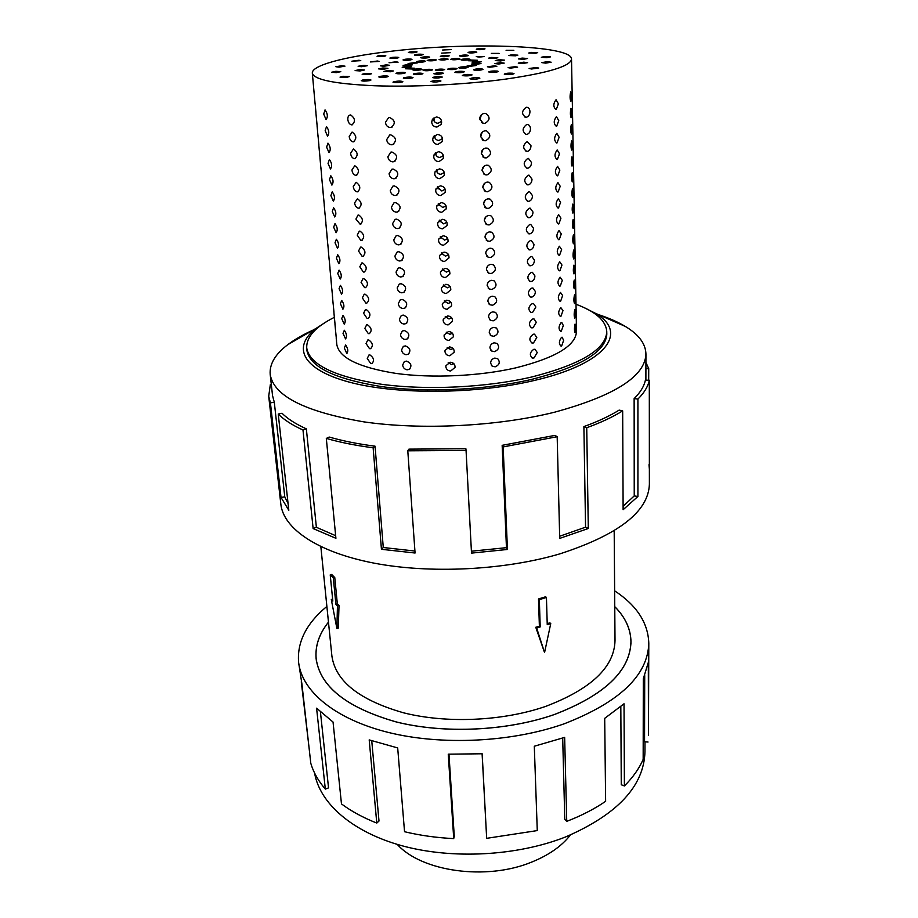 <?xml version="1.0" encoding="UTF-8"?>
<svg xmlns="http://www.w3.org/2000/svg" width="918" height="918" viewBox="0 0 918 918"><rect width="100%" height="100%" fill="white"/><g stroke="black" fill="none" stroke-linecap="round" stroke-linejoin="round"><path stroke-width="1.38" d="M328.472 622.186C319.143 633.845 315.035 646.054 316.171 658.814C320.233 686.779 346.958 707.835 396.346 721.95C444.312 733.975 506.988 731.049 554.265 714.548C604.537 695.224 630.092 670.966 630.941 641.762C630.7 628.968 625.307 617.263 614.762 606.683M320.841 546.623L331.891 656.003C335.506 681.236 359.477 700.205 403.805 712.873C446.802 723.671 502.892 721.158 545.453 706.47C591.077 689.143 614.268 667.202 615.014 640.661L614.188 530.742M539.336 599.638L540.209 626.914L536.674 628.038L544.558 652.572L535.768 627.269L539.382 626.214L538.499 598.961L545.602 596.78L546.439 597.446L539.336 599.638L538.499 598.961M337.445 605.926L335.896 604.308L333.314 577.996L330.228 574.875L331.673 574.461L334.772 577.594L337.331 603.883L339.029 605.467L338.272 628.096L336.895 628.509L337.445 605.926L339.029 605.467M570.388 835.013C561.701 846.166 548.769 855.209 531.579 862.128C486.448 880.855 421.603 871.664 397.253 844.388M644.987 741.824L644.964 751.681C644.011 786.095 617.435 814.576 565.224 837.101C516.731 856.069 452.413 859.5 402.233 845.811C352.019 832.041 319.774 803.193 314.599 773.082M614.635 590.825C636.736 605.375 648.119 622.852 648.796 643.254C647.833 675.361 619.673 702.201 564.306 723.763C511.762 742.341 441.638 745.749 388.073 732.369C334.45 718.92 301.689 690.91 298.579 662.222C297.053 641.866 306.486 623.265 326.888 606.408M448.971 754.206L454.261 836.195L453.721 838.604L448.259 754.183L482.168 753.77L486.666 838.329L537.271 830.583L534.299 746.231L564.65 737.395L566.739 821.358C581.427 815.677 594.394 808.999 605.628 801.322L604.698 718.346L624.022 703.785L624.401 785.946C632.892 777.42 639.146 768.584 643.162 759.427L643.311 678.781L648.315 662.429L648.464 735.249L648.796 643.254M614.762 606.637C625.33 617.229 630.735 628.945 630.987 641.774C630.138 670.978 604.572 695.247 554.288 714.571C507 731.072 444.301 733.998 396.324 721.973C346.924 707.847 320.187 686.802 316.136 658.826C315 646.043 319.108 633.822 328.472 622.14M648.039 742.031L644.551 741.801L644.711 675.625M624.401 785.946L621.268 784.764L620.82 706.608M334.347 317.353C315.482 326.762 306.279 336.963 306.727 347.945C309.469 364.572 334.232 376.655 380.993 384.194C426.434 390.494 486.437 387.614 532.038 376.919C581.037 364.331 605.949 349.253 606.764 331.696C606.029 320.726 595.771 311.592 575.999 304.26M533.955 357.986L532.555 358.077C529.319 355.358 529.686 352.443 533.679 349.345L535.022 349.253L537.237 352.558L533.955 357.986M533.484 342.953L532.13 343.034C528.825 340.303 529.181 337.365 533.209 334.232L534.505 334.152L536.778 337.514L533.484 342.953M533.002 327.783L531.706 327.864C528.32 325.121 528.665 322.161 532.727 318.982L533.989 318.902L536.319 322.321L533.002 327.783M532.532 312.476L531.281 312.556C527.816 309.791 528.137 306.807 532.245 303.594L533.461 303.514L535.86 307.002L532.532 312.476M532.05 297.03L530.845 297.111C527.311 294.322 527.62 291.304 531.763 288.068L532.922 287.988L535.389 291.534C535.274 294.311 534.161 296.147 532.05 297.03M531.556 281.436L530.409 281.516C526.794 278.716 527.081 275.675 531.281 272.394L532.383 272.313L534.919 275.928C534.804 278.728 533.691 280.564 531.556 281.436M531.063 265.704L529.961 265.784C526.278 262.961 526.553 259.897 530.788 256.57L531.843 256.501L534.448 260.173C534.333 262.996 533.209 264.843 531.063 265.704M530.57 249.822L529.525 249.903C525.75 247.068 526.014 243.97 530.283 240.608L531.293 240.527L533.966 244.268C533.851 247.126 532.715 248.973 530.57 249.822M530.076 233.792L529.078 233.872C525.234 231.015 525.463 227.893 529.778 224.485L530.73 224.417L533.484 228.226C533.369 231.095 532.233 232.954 530.076 233.792M529.56 217.612L528.63 217.681C524.694 214.823 524.912 211.668 529.273 208.225L530.168 208.156L532.991 212.024C532.876 214.927 531.74 216.786 529.56 217.612M529.055 201.283L528.171 201.352C524.167 198.472 524.362 195.293 528.757 191.805L529.606 191.736L532.497 195.672C532.383 198.598 531.235 200.468 529.055 201.283M528.538 184.793L527.712 184.862C523.627 181.971 523.799 178.758 528.24 175.223L529.02 175.154L532.004 179.171C531.889 182.12 530.73 183.99 528.538 184.793M528.022 168.155L527.253 168.212C523.076 165.309 523.237 162.061 527.724 158.493L528.447 158.424L531.499 162.509C531.384 165.481 530.225 167.363 528.022 168.155M527.494 151.344L526.794 151.413C522.526 148.487 522.663 145.216 527.196 141.59L530.994 145.687C530.879 148.682 529.709 150.575 527.494 151.344M526.966 134.384L526.324 134.441C521.975 131.504 522.09 128.21 526.657 124.538L527.265 124.481C529.193 124.722 530.271 126.122 530.478 128.704C530.363 131.733 529.193 133.626 526.966 134.384M526.427 117.252L525.853 117.309C521.413 114.36 521.504 111.032 526.117 107.314L526.657 107.257C528.642 107.486 529.743 108.909 529.961 111.56C529.847 114.612 528.665 116.506 526.427 117.252M561.667 345.914L561.024 346.12C558.741 343.963 558.89 341.06 561.472 337.411L562.08 337.204L563.641 340.326L561.667 345.914M561.323 331.134L560.714 331.329C558.385 329.149 558.523 326.223 561.127 322.551L561.724 322.356L563.308 325.534L561.323 331.134M560.99 316.217L560.393 316.4C558.029 314.197 558.167 311.248 560.795 307.564L562.975 310.617L560.99 316.217M560.646 301.161L560.072 301.334C557.674 299.107 557.8 296.135 560.45 292.429L562.642 295.55L560.646 301.161M560.301 285.98L559.75 286.141C557.318 283.88 557.433 280.897 560.095 277.167L562.309 280.369L560.301 285.98M559.946 270.661L559.429 270.81C556.951 268.526 557.054 265.509 559.75 261.768L561.965 265.038L559.946 270.661M559.601 255.204L559.096 255.342C556.583 253.024 556.675 249.994 559.395 246.231L561.621 249.57L559.601 255.204M559.246 239.598L558.764 239.736C556.205 237.383 556.297 234.331 559.039 230.544L561.277 233.964L559.246 239.598M558.878 223.854L558.431 223.981C555.838 221.605 555.918 218.518 558.672 214.72L560.932 218.209L558.878 223.854M558.523 207.973L558.098 208.088C555.459 205.678 555.528 202.568 558.305 198.747L560.577 202.316L558.523 207.973M558.155 191.931L557.754 192.046C555.08 189.601 555.138 186.469 557.937 182.625L560.221 186.274L558.155 191.931M557.788 175.751L557.421 175.843C554.69 173.376 554.747 170.22 557.57 166.365L559.865 170.082L557.788 175.751M557.41 159.422L557.065 159.502C554.3 157.001 554.346 153.811 557.192 149.932L559.498 153.742L557.41 159.422M557.031 142.933L556.721 143.013C553.91 140.477 553.944 137.264 556.813 133.362L559.131 137.252L557.031 142.933M556.652 126.294L556.365 126.363C553.52 123.792 553.543 120.545 556.434 116.632L558.764 120.602L556.652 126.294M556.274 109.494L556.01 109.552C553.118 106.947 553.129 103.677 556.056 99.741L558.396 103.791L556.274 109.494M575.207 332.408L575.047 332.626C574.255 330.721 574.266 327.875 575.047 324.088L575.207 332.408M574.932 317.938L574.783 318.133C573.979 316.205 573.979 313.336 574.783 309.538L574.932 317.938M574.668 303.33L574.507 303.525C573.704 301.552 573.704 298.671 574.507 294.862L574.668 303.33M574.393 288.608L574.243 288.78C573.429 286.783 573.417 283.88 574.232 280.059L574.393 288.608M574.106 273.748L573.968 273.92C573.142 271.877 573.13 268.951 573.945 265.13L574.106 273.748M573.83 258.761L573.693 258.922C572.855 256.845 572.843 253.896 573.67 250.063L573.83 258.761M573.543 243.637L573.417 243.786C572.568 241.675 572.557 238.703 573.383 234.87L574.025 238.095L573.543 243.637M573.268 228.387L573.142 228.525C572.281 226.379 572.27 223.384 573.096 219.54L573.739 222.833L573.268 228.387M572.981 212.999L572.866 213.125C571.983 210.933 571.971 207.916 572.809 204.071L573.452 207.445L572.981 212.999M572.683 197.473L572.58 197.577C571.696 195.362 571.673 192.321 572.522 188.454L573.165 191.919L572.683 197.473M572.396 181.798L572.293 181.902C571.398 179.641 571.375 176.577 572.224 172.71L572.878 176.245L572.396 181.798M572.098 165.997L572.006 166.089C571.099 163.783 571.065 160.696 571.925 156.817L572.591 160.432L572.098 165.997M571.799 150.036L571.719 150.127C570.789 147.775 570.766 144.665 571.627 140.787L572.293 144.482L571.799 150.036M571.501 133.948L571.421 134.017C570.491 131.63 570.457 128.486 571.329 124.596L571.994 128.382L571.501 133.948M571.191 117.699L571.122 117.756C570.181 115.335 570.147 112.168 571.019 108.267L571.696 112.145L571.191 117.699M570.893 101.301L570.824 101.359C569.871 98.88 569.826 95.69 570.709 91.789L571.386 95.747L570.893 101.301M335.77 332.58L336.562 341.014L335.77 332.58M334.473 318.202L335.265 326.693L334.473 318.202M333.165 303.697L333.968 312.246L333.165 303.697M331.846 289.067L332.649 297.684L331.846 289.067M330.514 274.31L331.329 282.985L330.514 274.31M329.172 259.427L329.987 268.171L329.172 259.427M327.818 244.406L328.633 253.219L327.818 244.406M326.452 229.259L327.278 238.129L326.452 229.259M325.075 213.986L325.901 222.913L325.075 213.986M323.687 198.563L324.513 207.571L323.687 198.563M322.275 183.003L323.113 192.08L322.275 183.003M320.864 167.317L321.713 176.463L320.864 167.317M319.441 151.481L320.29 160.696L319.441 151.481M317.995 135.497L318.856 144.792L317.995 135.497M316.538 119.374L317.399 128.738L316.538 119.374M315.081 103.103L315.941 112.547L315.081 103.103M345.627 344.973C348.002 348.473 348.415 351.33 346.832 353.545L344.296 347.979L345.627 344.973M344.33 330.262C346.74 333.773 347.142 336.654 345.535 338.903L343.011 333.349L344.33 330.262M343.034 315.425C345.455 318.948 345.856 321.851 344.227 324.134L341.703 318.58L343.034 315.425M341.726 300.461C344.158 303.996 344.56 306.922 342.907 309.24L340.394 303.686L341.726 300.461M340.406 285.36C342.862 288.906 343.252 291.855 341.576 294.208L339.075 288.665L340.406 285.36M339.075 270.122C341.542 273.69 341.932 276.662 340.234 279.038L337.744 273.495L339.075 270.122M337.721 254.756C340.211 258.325 340.601 261.32 338.868 263.73L336.39 258.199L337.721 254.756M336.367 239.242C338.88 242.822 339.258 245.84 337.503 248.296L335.036 242.765L336.367 239.242M335.001 223.59C337.526 227.182 337.893 230.223 336.114 232.713L333.659 227.194L335.001 223.59M333.613 207.789C336.16 211.404 336.527 214.468 334.726 216.992L332.282 211.473L333.613 207.789M332.213 191.851C334.783 195.477 335.15 198.563 333.314 201.122L330.882 195.614L332.213 191.851M330.813 175.763C333.395 179.4 333.75 182.51 331.891 185.115L329.47 179.607L330.813 175.763M329.39 159.525C331.983 163.174 332.35 166.319 330.457 168.958L328.047 163.45L329.39 159.525M327.956 143.139C330.572 146.8 330.928 149.967 329.011 152.652L326.613 147.144L327.956 143.139M326.51 126.592C329.137 130.264 329.493 133.466 327.554 136.197L325.167 130.689L326.51 126.592M325.041 109.896C327.703 113.58 328.047 116.804 326.074 119.581L323.71 114.073L325.041 109.896M370.034 355.002C373.959 357.94 374.544 360.82 371.813 363.62L370.723 363.585L367.269 358.422L368.979 354.968L370.034 355.002M368.829 340.016C372.788 342.976 373.374 345.868 370.574 348.702L369.518 348.668L366.053 343.493L367.808 339.981L368.829 340.016M367.602 324.892C371.606 327.875 372.18 330.79 369.323 333.647L368.313 333.624L364.825 328.437L366.626 324.857L367.602 324.892M366.374 309.618C370.413 312.636 370.975 315.574 368.072 318.454L367.085 318.431L363.585 313.233L365.433 309.596L366.374 309.618M365.135 294.219C369.208 297.248 369.759 300.232 366.798 303.135L365.857 303.112L362.335 297.902L364.228 294.185L365.135 294.219M363.884 278.67C367.992 281.734 368.531 284.729 365.513 287.667L364.607 287.644L361.084 282.423L363.023 278.647L363.884 278.67M362.621 262.984C366.764 266.071 367.303 269.1 364.216 272.061L363.356 272.038L359.81 266.805L361.795 262.961L362.621 262.984M361.348 247.149C365.536 250.258 366.053 253.322 362.908 256.306L362.082 256.283L358.525 251.039L360.567 247.126L361.348 247.149M360.063 231.164C364.285 234.308 364.79 237.395 361.577 240.413L360.808 240.39L357.228 235.134L359.328 231.141L360.063 231.164M358.766 215.03C363.023 218.209 363.517 221.318 360.246 224.359L355.92 219.069L358.066 215.007L358.766 215.03M357.458 198.747C361.749 201.949 362.231 205.093 358.892 208.168L358.215 208.145C356.218 207.502 355.014 205.747 354.6 202.867L357.458 198.747M356.138 182.315C360.464 185.551 360.935 188.718 357.538 191.816L356.895 191.805C354.899 191.173 353.682 189.406 353.269 186.503L356.138 182.315M354.796 165.722C359.167 168.981 359.626 172.182 356.161 175.315L355.564 175.292C353.556 174.684 352.34 172.917 351.927 169.991L354.796 165.722M353.453 148.968C357.859 152.262 358.307 155.498 354.773 158.653L354.233 158.642C352.214 158.045 350.986 156.267 350.573 153.317L353.453 148.968M352.087 132.054C356.54 135.394 356.964 138.652 353.373 141.831L352.879 141.82C350.848 141.246 349.62 139.467 349.207 136.484L352.087 132.054M350.71 114.98C355.209 118.353 355.622 121.635 351.961 124.848L351.514 124.837C349.471 124.286 348.243 122.496 347.819 119.489C347.727 116.816 348.553 115.312 350.297 114.968L350.71 114.98M406.502 361.118C411.161 363.046 412.113 365.789 409.336 369.334L407.11 369.816C404.563 369.311 403.071 367.728 402.646 365.066L404.333 361.577L406.502 361.118M405.446 345.925C410.162 347.888 411.092 350.653 408.235 354.233L406.054 354.704C403.495 354.199 402.004 352.604 401.568 349.919L403.335 346.35L405.446 345.925M404.379 330.583C409.153 332.591 410.071 335.391 407.11 339.006L404.987 339.442C402.428 338.949 400.925 337.342 400.489 334.634L402.325 330.985L404.379 330.583M403.3 315.103C408.143 317.146 409.026 319.992 405.974 323.629L403.92 324.043C401.338 323.549 399.835 321.943 399.399 319.212L401.304 315.482L403.3 315.103M402.21 299.475C407.11 301.563 407.982 304.443 404.827 308.115L402.841 308.494C400.248 308.023 398.733 306.405 398.297 303.651L400.282 299.83L402.21 299.475M401.109 283.708C406.077 285.842 406.926 288.757 403.656 292.452L401.74 292.808C399.146 292.337 397.62 290.719 397.184 287.931L399.261 284.029L401.109 283.708M400.007 267.781C405.033 269.972 405.859 272.921 402.486 276.639L400.638 276.972C398.033 276.513 396.496 274.884 396.06 272.072L398.228 268.09L400.007 267.781M398.882 251.716C403.977 253.953 404.781 256.948 401.292 260.689L399.525 260.987C396.909 260.54 395.371 258.899 394.924 256.065L397.184 251.991L398.882 251.716M397.758 235.49C402.922 237.785 403.702 240.814 400.087 244.578L398.401 244.854C395.773 244.417 394.224 242.765 393.776 239.908L396.14 235.742L397.758 235.49M396.61 219.115C401.843 221.468 402.6 224.543 398.871 228.318L397.276 228.571C394.625 228.134 393.076 226.482 392.617 223.602L395.084 219.345L396.61 219.115M395.463 202.591C400.764 205.001 401.487 208.099 397.632 211.909L396.128 212.127C393.466 211.702 391.906 210.038 391.458 207.135L394.017 202.786L395.463 202.591M394.304 185.895C399.674 188.374 400.374 191.518 396.381 195.339L394.969 195.534C392.296 195.109 390.735 193.446 390.276 190.508L392.95 186.079L394.304 185.895M393.122 169.05C398.573 171.586 399.238 174.764 395.119 178.597L393.799 178.769C391.125 178.367 389.553 176.681 389.083 173.72L391.871 169.199L393.122 169.05M391.94 152.032C397.46 154.637 398.091 157.862 393.845 161.706L392.629 161.855C389.932 161.453 388.348 159.766 387.878 156.783L390.781 152.17L391.94 152.032M390.747 134.854C396.335 137.528 396.943 140.787 392.56 144.642L391.435 144.769C388.727 144.378 387.144 142.68 386.673 139.662L389.691 134.969L390.747 134.854M389.542 117.504C395.199 120.258 395.773 123.563 391.252 127.407L390.23 127.522C387.511 127.143 385.916 125.433 385.445 122.392L388.589 117.596L389.542 117.504M450.222 362.243C453.538 362.553 455.144 364.274 455.041 367.395L450.715 370.987C447.904 370.815 446.286 369.403 445.85 366.752L445.93 365.697L450.222 362.243M453.882 363.689L451.576 364.584L448.179 362.771M449.361 346.947C452.712 347.268 454.33 349.012 454.192 352.179L449.854 355.771C447.032 355.599 445.402 354.164 444.966 351.502L445.046 350.389L449.361 346.947M453.159 348.542L450.727 349.517L447.204 347.532M448.489 331.501C451.885 331.834 453.503 333.613 453.343 336.837L448.994 340.417C446.148 340.234 444.519 338.799 444.071 336.103L444.174 334.932L448.489 331.501M452.413 333.245L449.877 334.313L446.217 332.155M447.605 315.918C451.048 316.262 452.666 318.076 452.471 321.346L448.11 324.915C445.264 324.743 443.612 323.285 443.176 320.566L443.279 319.326L447.605 315.918M451.667 317.812L449.017 318.971L445.23 316.641M446.722 300.197C450.199 300.553 451.828 302.401 451.599 305.728L447.227 309.274C444.369 309.091 442.717 307.633 442.269 304.891L442.396 303.583L446.722 300.197M450.899 302.251L448.145 303.491L444.243 300.978M445.827 284.316C449.35 284.683 450.979 286.565 450.715 289.962L446.343 293.485C443.463 293.301 441.799 291.832 441.351 289.055L441.489 287.667L445.827 284.316M450.118 286.531L447.273 287.862L443.256 285.165M444.92 268.297C448.5 268.676 450.13 270.603 449.809 274.057L445.437 277.546C442.545 277.362 440.881 275.882 440.422 273.082L440.583 271.602L444.92 268.297M449.327 270.684L446.389 272.095L442.269 269.203M444.002 252.117C447.64 252.519 449.269 254.481 448.902 258.015L444.53 261.458C441.627 261.274 439.94 259.771 439.493 256.948L439.676 255.376L444.002 252.117M448.523 254.676L445.494 256.179L441.271 253.093M443.084 235.788C446.779 236.213 448.409 238.221 447.984 241.824L443.612 245.209C440.697 245.037 439.011 243.522 438.552 240.665L438.77 238.99L443.084 235.788M447.697 238.531L444.587 240.114L440.261 236.821M442.155 219.299C445.907 219.746 447.548 221.8 447.055 225.484L442.683 228.811C439.756 228.639 438.058 227.113 437.599 224.233L437.852 222.431L442.155 219.299M446.871 222.248L443.681 223.889L439.263 220.4M441.214 202.648C445.046 203.119 446.676 205.242 446.102 209.006L441.753 212.265C438.804 212.081 437.094 210.543 436.635 207.64L436.934 205.701L441.214 202.648M446.022 205.804L442.763 207.525L438.253 203.807M440.261 185.838C444.174 186.343 445.804 188.523 445.138 192.378L440.812 195.545C437.84 195.362 436.13 193.813 435.671 190.875L436.016 188.798L440.261 185.838M445.161 189.211L441.833 190.99L437.243 187.054M439.297 168.878C443.314 169.417 444.932 171.666 444.151 175.613L439.86 178.666C436.876 178.494 435.155 176.922 434.684 173.961L435.098 171.7L439.297 168.878M444.289 172.458L440.904 174.305C438.54 174.225 436.979 172.836 436.222 170.14M438.334 151.734C442.453 152.319 444.048 154.649 443.142 158.711L438.896 161.637C435.901 161.453 434.168 159.87 433.698 156.875L434.191 154.431L438.334 151.734M443.405 155.567L439.951 157.46C437.484 157.357 435.912 155.888 435.212 153.054M437.358 134.43C441.592 135.072 443.176 137.482 442.097 141.659L437.92 144.424C434.914 144.241 433.17 142.646 432.699 139.628L433.296 136.954L437.358 134.43M442.499 138.515L438.999 140.454C436.429 140.328 434.822 138.779 434.191 135.784M436.371 116.965C440.755 117.676 442.304 120.178 441.03 124.469L436.934 127.051C433.916 126.868 432.171 125.261 431.689 122.209L432.424 119.271L436.371 116.965M441.581 121.302L438.035 123.276C435.339 123.138 433.721 121.486 433.17 118.342M494.813 358.089L497.717 358.709C500.367 362.151 499.53 364.848 495.192 366.821L492.209 366.156L490.602 363.126C490.763 360.441 492.163 358.766 494.813 358.089M494.159 342.827L496.994 343.412C499.759 346.878 498.933 349.62 494.538 351.64L491.623 351.009L489.925 347.888C490.086 345.179 491.497 343.493 494.159 342.827M493.494 327.416L496.271 327.967C499.14 331.455 498.336 334.244 493.873 336.321L491.027 335.713L489.248 332.511C489.409 329.78 490.82 328.082 493.494 327.416M492.828 311.868L495.536 312.384C498.508 315.895 497.74 318.718 493.218 320.852L490.43 320.29L488.56 316.997C488.72 314.243 490.143 312.533 492.828 311.868M492.151 296.181L494.779 296.652C497.877 300.186 497.131 303.055 492.541 305.235L489.833 304.719L487.86 301.334C488.02 298.557 489.455 296.835 492.151 296.181M488.984 298.006L488.342 299.038M491.474 280.334L494.022 280.77C497.246 284.328 496.523 287.231 491.864 289.48L489.237 288.998L487.16 285.521C487.32 282.721 488.755 280.988 491.474 280.334M488.479 281.964L487.458 283.651M490.786 264.35L493.241 264.74C496.604 268.32 495.915 271.269 491.176 273.575L488.64 273.139L486.46 269.571C486.609 266.736 488.055 264.992 490.786 264.35M487.894 265.853L486.643 268.022M490.086 248.204L492.45 248.56C495.949 252.163 495.295 255.147 490.487 257.522L488.043 257.12L485.737 253.46C485.897 250.603 487.343 248.847 490.086 248.204M487.263 249.639L485.851 252.209M489.386 231.91L491.646 232.231C495.295 235.834 494.676 238.864 489.787 241.319L487.447 240.964L485.014 237.2C485.174 234.319 486.632 232.552 489.386 231.91M486.597 233.287L485.071 236.224M488.686 215.466L490.832 215.741C494.63 219.356 494.045 222.431 489.087 224.956L486.85 224.646L484.291 220.779C484.452 217.876 485.909 216.097 488.686 215.466M485.92 216.809L484.314 220.079M487.963 198.85L490.005 199.091C493.953 202.717 493.414 205.839 488.376 208.443L486.242 208.168L483.556 204.209C483.717 201.272 485.186 199.493 487.963 198.85M485.209 200.181L483.556 203.762M487.24 182.085L489.168 182.292C493.276 185.918 492.771 189.085 487.665 191.77L485.645 191.541L482.811 187.479C482.971 184.518 484.452 182.716 487.24 182.085M484.486 183.405L482.811 187.283M486.517 165.16L488.319 165.32C492.587 168.946 492.128 172.159 486.942 174.936L485.048 174.741L482.065 170.587C482.225 167.592 483.706 165.779 486.517 165.16M483.74 166.479L482.065 170.645M485.783 148.062L487.447 148.2C491.899 151.814 491.486 155.062 486.207 157.93L484.452 157.781L481.307 153.524C481.468 150.506 482.96 148.682 485.783 148.062M482.983 149.404L481.33 153.822M485.037 130.804L486.563 130.907C491.187 134.51 490.82 137.803 485.473 140.764L483.855 140.649L480.55 136.3C480.711 133.248 482.202 131.423 485.037 130.804M482.202 132.169L480.596 136.839M479.77 118.915C479.93 115.829 481.445 113.981 484.291 113.373L485.668 113.442C490.476 117.034 490.166 120.361 484.727 123.437L483.258 123.345L479.77 118.915M336.229 338.26L336.791 344.422C339.006 357.779 358.72 367.441 395.933 373.408C431.999 378.423 479.414 376.231 515.847 367.843C555.562 357.859 575.781 345.719 576.504 331.432L571.524 59.096C572.166 44.925 465.093 41.815 387.121 51.752C343.527 56.973 311.477 65.534 312.327 73.13C313.979 79.728 334.841 83.94 374.911 85.764C413.811 87.153 465.483 84.548 505.221 79.177C548.528 72.901 570.629 66.211 571.524 59.096M481.399 114.773L479.873 119.696M535.481 53.267L528.722 53.026L530.937 52.383L537.696 52.624L535.481 53.267M513.851 50.318L506.082 50.295L513.851 50.318M484.704 49.079C481.066 49.801 478.267 49.87 476.304 49.274L476.614 49.044C480.252 48.321 483.04 48.252 485.002 48.838L484.704 49.079M451.254 49.595L442.614 50.02L451.254 49.595M416.887 51.787L417.059 51.936C414.913 52.774 412.079 52.98 408.556 52.578L408.395 52.429C410.53 51.603 413.364 51.385 416.887 51.787M385.009 55.459L385.801 55.746C384.367 56.48 381.704 56.755 377.826 56.56L377.046 56.273C378.48 55.539 381.142 55.275 385.009 55.459M358.938 60.255L360.774 60.645L351.869 61.196L358.938 60.255M341.726 65.74L344.973 66.153L339.121 67.14L335.873 66.727L341.726 65.74M335.873 71.306L340.785 71.661L336.39 72.625L331.478 72.27L335.873 71.306M342.896 76.286L349.551 76.515L346.694 77.353L340.027 77.123L342.896 76.286M362.736 79.992C366.959 79.361 369.702 79.373 370.975 80.015L369.518 80.635C365.295 81.266 362.541 81.254 361.267 80.612L362.736 79.992M393.443 81.828C397.609 80.933 400.73 80.864 402.818 81.599L402.382 81.954C398.217 82.838 395.084 82.918 392.984 82.184L393.443 81.828M444.507 300.817L444.541 301.471M443.601 284.947L443.646 285.854M442.683 268.928L442.751 270.076M441.765 252.76L441.845 254.16M440.824 236.442L440.915 238.106M439.883 220.022L439.997 221.881M438.724 203.452L439.056 205.517M437.622 186.756L438.115 188.993M436.52 169.887L437.163 172.309M435.43 152.847L436.199 155.463M434.352 135.635L435.224 138.457M433.273 118.238L434.248 121.291M431.058 81.461C434.501 80.336 437.794 80.164 440.938 80.968L440.927 81.013C437.507 82.15 434.214 82.322 431.047 81.518L431.058 81.461M483.694 203.67L483.66 202.947M482.96 187.18L482.914 186.205M482.225 170.53L482.168 169.302M481.48 153.719L481.411 152.239M480.734 136.759L480.653 134.992M479.965 119.615L479.884 117.596M470.257 78.902L470.016 78.684C472.334 77.651 475.547 77.41 479.621 77.95L479.873 78.179C477.544 79.2 474.331 79.441 470.257 78.902M505.359 74.53L504.257 74.106C505.692 73.268 508.572 72.97 512.898 73.222L514.023 73.647C512.565 74.484 509.685 74.771 505.359 74.53M531.545 68.999L529.124 68.483L536.284 67.542L538.717 68.058L531.545 68.999M545.705 63.135L541.758 62.619L547.197 61.701L551.156 62.217L545.705 63.135M436.624 169.807L437.06 170.599M435.557 152.755L436.107 153.799M434.489 135.52L435.132 136.851M433.434 118.112L434.157 119.73M546.772 57.685L541.322 57.272L545.051 56.457L550.502 56.87L546.772 57.685M515.606 55.803L508.847 55.562L511.142 54.896L517.878 55.137L515.606 55.803M499.151 53.405L491.348 53.382L499.151 53.405M476.511 52.349C472.827 53.083 469.993 53.152 468.019 52.555L468.341 52.303C472.024 51.557 474.858 51.5 476.821 52.096L476.511 52.349M450.233 52.682L441.478 53.129L450.233 52.682M423.106 54.38L423.278 54.529C421.121 55.39 418.241 55.596 414.672 55.183L414.5 55.034C416.646 54.185 419.515 53.967 423.106 54.38M397.919 57.249L398.733 57.559C397.299 58.293 394.614 58.568 390.689 58.373L389.886 58.075C391.32 57.329 393.994 57.054 397.919 57.249M377.39 61.013L379.283 61.414L370.31 61.954L377.39 61.013M363.93 65.304L367.246 65.729L361.44 66.716L358.123 66.291L363.93 65.304M359.431 69.63L364.412 69.998L360.097 70.95L355.117 70.583L359.431 69.63M364.928 73.486L371.595 73.715L368.818 74.53L362.14 74.301L364.928 73.486M380.224 76.332C384.401 75.724 387.132 75.735 388.406 76.366L387.006 76.963C382.829 77.582 380.098 77.571 378.813 76.94L380.224 76.332M403.748 77.766C407.844 76.894 410.931 76.825 413.008 77.548L412.584 77.869C408.487 78.741 405.4 78.822 403.312 78.099L403.748 77.766M432.504 77.525C435.889 76.423 439.137 76.263 442.235 77.043L442.224 77.089C438.85 78.191 435.614 78.351 432.493 77.571L432.504 77.525M462.569 75.62L462.339 75.414C464.646 74.415 467.801 74.174 471.818 74.702L472.059 74.909C469.741 75.907 466.585 76.148 462.569 75.62M489.764 72.327L488.709 71.925C490.143 71.099 493 70.812 497.269 71.053L498.348 71.455C496.89 72.281 494.033 72.568 489.764 72.327M510.442 68.127L508.09 67.622L515.25 66.67L517.603 67.175L510.442 68.127M522.101 63.594L518.245 63.09L523.73 62.16L527.598 62.665L522.101 63.594M523.719 59.314L518.326 58.913L522.124 58.086L527.517 58.488L523.719 59.314M495.468 58.373L488.72 58.132L491.073 57.444L497.808 57.685L495.468 58.373M484.153 56.56C480.206 57.111 477.589 57.111 476.293 56.526L484.153 56.56M468.111 55.7C464.37 56.457 461.502 56.526 459.505 55.906L459.838 55.654C463.59 54.896 466.447 54.828 468.432 55.447L468.111 55.7M449.189 55.872C446.125 56.801 443.153 56.95 440.307 56.319L440.307 56.273C443.394 55.344 446.355 55.195 449.2 55.837L449.189 55.872M429.486 57.042L429.67 57.203C427.49 58.075 424.575 58.293 420.937 57.857L420.765 57.696C422.934 56.836 425.849 56.606 429.486 57.042M411.115 59.085L411.975 59.406C410.53 60.152 407.821 60.427 403.851 60.232L403.013 59.911C404.448 59.165 407.156 58.89 411.115 59.085M396.128 61.781L398.079 62.194L389.037 62.734L396.128 61.781M386.294 64.857L389.68 65.293L383.919 66.28L380.534 65.844L386.294 64.857M382.921 67.966L387.947 68.334L383.713 69.263L378.675 68.896L382.921 67.966M386.662 70.72L393.34 70.95L390.643 71.742L383.954 71.512L386.662 70.72M397.333 72.763C401.464 72.166 404.172 72.178 405.446 72.797L404.104 73.371C399.961 73.979 397.253 73.968 395.968 73.348L397.333 72.763M413.754 73.819C417.793 72.97 420.846 72.901 422.9 73.601L422.498 73.922C418.459 74.771 415.418 74.84 413.341 74.14L413.754 73.819M433.904 73.704C437.243 72.637 440.433 72.488 443.486 73.233L443.474 73.279C440.158 74.347 436.968 74.507 433.893 73.761L433.904 73.704M455.121 72.442L454.892 72.247C457.175 71.271 460.285 71.03 464.233 71.535L464.462 71.742C462.179 72.717 459.057 72.947 455.121 72.442M474.56 70.193L473.539 69.802C474.985 68.988 477.808 68.701 482.019 68.93L483.052 69.32C481.606 70.135 478.783 70.422 474.56 70.193M489.696 67.255L487.424 66.773L494.561 65.821L496.845 66.314L489.696 67.255M498.669 64.042L494.894 63.56L500.425 62.619L504.211 63.112L498.669 64.042M500.585 60.967L495.25 60.565L499.117 59.716L504.452 60.118L500.585 60.967M475.054 60.978L468.329 60.737L470.739 60.037L477.463 60.267L475.054 60.978M468.823 59.773C464.841 60.347 462.202 60.336 460.916 59.75L462.087 59.245C466.069 58.683 468.696 58.695 469.993 59.28L468.823 59.773M459.47 59.142C455.684 59.922 452.781 59.991 450.772 59.36L451.117 59.085C454.915 58.316 457.818 58.247 459.815 58.878L459.47 59.142M448.11 59.154C445 60.106 441.994 60.255 439.091 59.601L439.102 59.555C442.235 58.603 445.241 58.454 448.122 59.108L448.11 59.154M436.05 59.773L436.234 59.945C434.03 60.84 431.081 61.058 427.398 60.611L427.203 60.45C429.406 59.555 432.344 59.337 436.05 59.773M424.632 60.955L425.516 61.288C424.07 62.057 421.339 62.332 417.323 62.126L416.451 61.804C417.897 61.036 420.616 60.76 424.632 60.955M415.177 62.573L417.185 62.998L408.074 63.514L415.177 62.573M408.797 64.421L412.274 64.868L406.548 65.832L403.094 65.396L408.797 64.421M406.318 66.303L411.402 66.681L407.248 67.599L402.153 67.221L406.318 66.303M408.108 67.989L414.798 68.23L412.182 68.999L405.481 68.77L408.108 67.989M414.052 69.275C418.149 68.689 420.834 68.689 422.119 69.309L420.823 69.86C416.726 70.456 414.029 70.445 412.744 69.837L414.052 69.275M423.485 69.986C427.467 69.148 430.473 69.079 432.516 69.768L432.126 70.066C428.155 70.904 425.149 70.973 423.095 70.284L423.485 69.986M435.27 70.009C438.552 68.976 441.696 68.816 444.691 69.538L444.691 69.584C441.42 70.629 438.276 70.778 435.258 70.055L435.27 70.009M447.881 69.355L447.674 69.16C449.923 68.207 452.999 67.978 456.877 68.471L457.095 68.666C454.835 69.619 451.759 69.848 447.881 69.355M459.723 68.104L458.748 67.725C460.182 66.934 462.982 66.647 467.147 66.865L468.146 67.243C466.7 68.035 463.888 68.322 459.723 68.104M469.293 66.406L467.09 65.935L474.216 64.994L476.431 65.465L469.293 66.406M475.398 64.501L471.703 64.019L477.28 63.078L480.986 63.549L475.398 64.501M477.371 62.608L472.104 62.217L476.04 61.357L481.307 61.747L477.371 62.608M313.187 330.044C303.158 334.565 294.712 339.43 287.827 344.629C275.251 354.141 269.376 364.067 270.19 374.406C273.679 395.968 304.891 411.78 363.803 421.855C421.224 430.255 497.349 426.422 554.392 412.251C614.521 395.853 645.044 376.46 645.939 354.05C645.641 343.688 638.721 334.45 625.204 326.36C617.791 321.931 608.864 318.018 598.41 314.599M327.026 321.334L316.262 328.277C291.89 346.706 301.643 369.288 348.955 382.037C395.979 394.832 476.04 394.361 534.287 380.477C607.177 363.654 628.796 332.029 595.162 313.176L583.71 307.438M268.71 396.255L280.839 504.2C283.421 528.538 317.307 552.131 373.741 563.078C430.117 573.968 504.441 570.285 560.095 553.795C618.675 534.701 648.441 511.521 649.382 484.245L649.301 380.236L645.388 380.155C644.126 386.283 640.374 392.422 634.131 398.607L637.918 399.078L637.918 496.477L623.127 509.697L622.668 410.851L619.134 410.116C609.644 416.038 597.893 421.534 583.894 426.595L586.728 427.719L588.3 528.493L559.705 538.396L557.18 436.716L503.167 446.917L507.436 549.469L471.508 553.106L466.057 450.44L407.787 450.807L415.062 553.015L381.44 549.297L373.133 447.777C355.691 445.517 340.085 442.396 326.315 438.402L335.908 538.292L313.13 528.561L302.986 429.991C292.234 425.126 283.983 419.813 278.234 414.041L288.814 510.259L281.023 497.441L270.42 402.818L268.71 396.255L270.328 384.631L271.326 384.585M270.42 402.818L274.298 402.279L272.554 395.669L270.19 374.406M274.298 402.279L284.775 496.868L288.068 503.489M302.986 429.991L306.348 428.844C295.803 424.093 287.69 418.895 282.021 413.261L278.234 414.041M306.348 428.844L316.377 527.288L335.667 535.699M373.133 447.777L375.049 446.182C357.986 443.991 342.712 440.938 329.229 437.048L326.315 438.402M375.049 446.182L383.276 547.507L414.913 551.052M466.057 450.44L465.885 448.764L408.935 449.131L407.787 450.807M471.404 551.213L506.449 547.667L507.436 549.469M557.18 436.716L554.988 435.373L502.157 445.333L506.449 547.667M306.83 348.943L306.899 350.137C309.653 366.833 334.404 378.962 381.154 386.547C426.583 392.881 486.551 390.012 532.142 379.272C581.117 366.649 606.018 351.525 606.821 333.888L606.764 332.695M502.157 445.333L503.167 446.917M383.276 547.507L381.44 549.297M316.377 527.288L313.13 528.561M284.775 496.868L281.023 497.441M645.905 368.761L648.728 368.634L648.682 380.224M649.003 464.715L649.428 469.924M645.928 362.472L648.728 368.634M634.131 398.607L634.235 495.904L637.918 496.477M623.104 506.266L634.235 495.904M649.301 380.236C648.051 386.478 644.264 392.766 637.918 399.078M583.894 426.595L585.558 527.184L588.3 528.493M559.659 536.25L585.558 527.184M622.668 410.851C612.995 416.921 601.015 422.544 586.728 427.719M566.739 821.358L564.777 819.361L562.7 738.083M308.896 746.242L301.276 681.776M298.579 662.222L301.919 684.036L310.8 763.328C313.417 772.267 318.259 780.862 325.328 789.101L316.584 708.18L333.05 722.053L341.473 803.927C351.364 811.294 363.138 817.674 376.782 823.067L369.197 739.897L397.689 747.929L404.54 831.719C420.1 835.46 436.486 837.744 453.721 838.604M320.439 712.024L328.541 787.874L325.328 789.101M371.744 740.78L378.996 821.036L376.782 823.067M486.666 838.329L482.099 753.781M536.674 628.038L535.768 627.269M540.209 626.914L539.382 626.214M544.558 652.572L550.754 623.563L549.836 622.817L547.22 623.712M550.754 623.563L547.243 624.676L546.439 597.446M330.228 574.875L332.821 601.083L331.295 599.488L332.626 599.098M331.295 599.488L336.895 628.509M335.896 604.308L337.331 603.883M333.314 577.996L334.772 577.594M316.377 660.685L316.171 658.814M307.071 351.319L306.727 347.945M531.947 357.848L532.555 358.077M531.499 342.816L532.13 343.034M531.052 327.646L531.706 327.864M530.604 312.338L531.281 312.556M530.156 296.893L530.845 297.111M529.709 281.31L530.409 281.516M529.25 265.577L529.961 265.784M528.791 249.696L529.525 249.903M528.32 233.665L529.066 233.872M527.861 217.497L528.619 217.681M527.391 201.168L528.16 201.352M526.909 184.679L527.712 184.862M526.439 168.04L527.242 168.212M525.957 151.24L526.783 151.413M525.475 134.28L526.312 134.441M524.993 117.16L525.842 117.309M362.908 256.306L363.482 256.122M361.589 240.413L362.162 240.229M360.258 224.359L360.843 224.187M358.904 208.168L359.512 207.984M357.55 191.816L358.158 191.644M356.173 175.315L356.792 175.143M354.784 158.653L355.415 158.493M353.384 141.831L354.027 141.67M351.961 124.848L352.615 124.699M409.348 369.323L410.082 368.738M408.235 354.233L409.003 353.625M407.11 338.994L407.913 338.386M405.974 323.629L406.812 322.998M404.827 308.104L405.699 307.473M403.656 292.452L404.574 291.809M402.486 276.639L403.438 275.997M401.292 260.689L402.291 260.035M400.087 244.578L401.12 243.936M398.871 228.318L399.938 227.675M397.632 211.909L398.756 211.255M396.392 195.339L397.551 194.685M395.13 178.597L396.324 177.966M393.856 161.706L395.096 161.075M392.56 144.642L393.845 144.023M391.252 127.407L392.583 126.81M450.715 289.95L450.807 289.331M449.82 274.046L449.935 273.357M448.902 258.004L449.04 257.224M447.984 241.824L448.145 240.941M447.055 225.484L447.238 224.508M446.102 209.006L446.32 207.904M445.138 192.378L445.402 191.139M444.151 175.613L444.473 174.202M443.142 158.699L443.532 157.093M442.097 141.647L442.579 139.8M441.03 124.469L441.627 122.323M335.759 333.05L334.944 323.962M334.473 318.718L333.647 309.55M333.165 304.248L332.327 295.011M331.846 289.663L331.008 280.334M330.526 274.952L329.677 265.543M329.183 260.104L328.323 250.614M327.829 245.129L326.969 235.559M326.475 230.028L325.603 220.366M325.098 214.789L324.215 205.047M323.71 199.413L322.826 189.59M322.31 183.91L321.415 173.984M320.898 168.258L320.003 158.252M319.475 152.468L318.569 142.37M318.041 136.541L317.123 126.351M316.595 120.465L315.666 110.183M315.126 104.239L312.327 73.13M316.262 328.277L287.827 344.629M645.939 354.05L645.882 380.167M595.162 313.176L625.204 326.36M489.799 304.696L488.869 303.915M483.258 123.345L481.48 122.461M483.855 140.649L482.168 139.743M484.452 157.781L482.845 156.863M485.048 174.741L483.522 173.823M485.645 191.541L484.199 190.623M486.242 208.168L484.876 207.261M486.838 224.646L485.553 223.751M487.435 240.964L486.219 240.08M488.032 257.12L486.884 256.26M488.628 273.139L487.55 272.29M489.225 288.998L488.215 288.172M490.419 320.29L489.524 319.498M491.015 335.713L490.166 334.955M491.623 351.009L490.82 350.263M492.209 366.156L491.451 365.433M606.787 335.093L606.764 331.696M630.953 643.656L630.941 641.762"/></g></svg>
